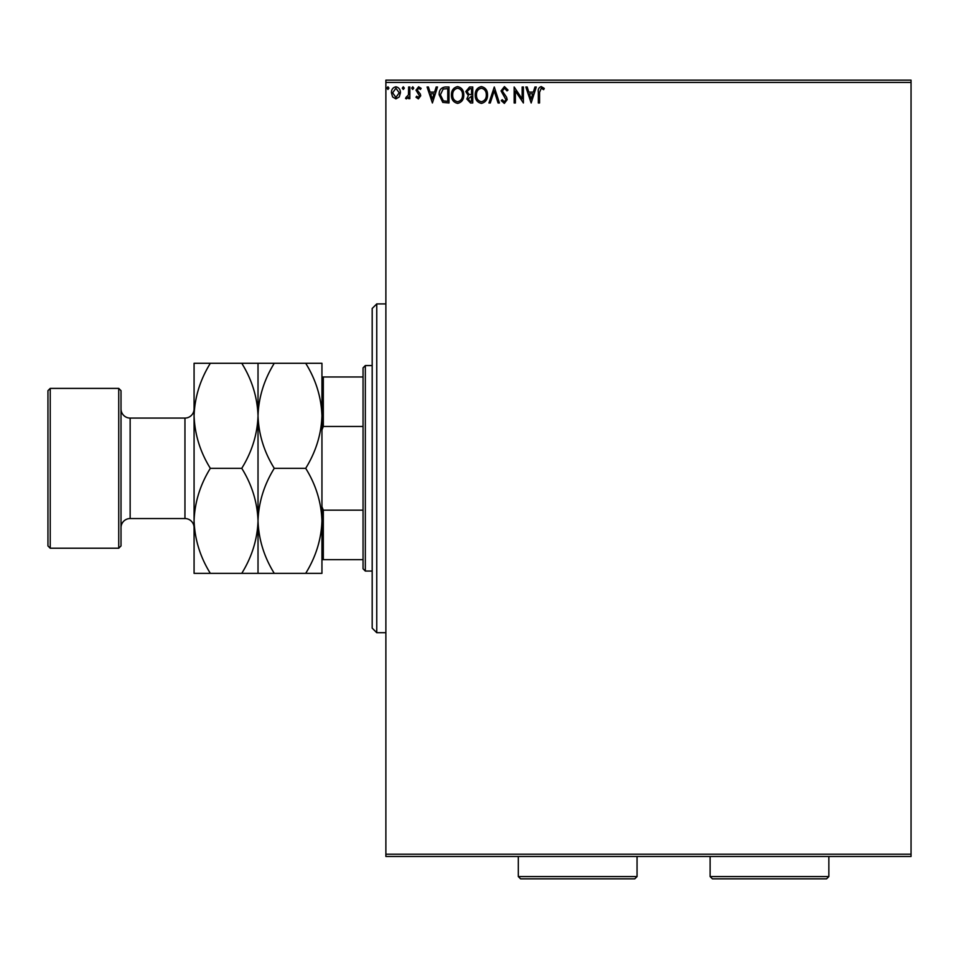 <?xml version="1.0" encoding="UTF-8"?>
<svg xmlns="http://www.w3.org/2000/svg" width="959" height="959" viewBox="0 0 959 959"><rect width="100%" height="100%" fill="white"/><g stroke="black" fill="none" stroke-linecap="round" stroke-linejoin="round"><path stroke-width="1.44" d="M399.244 96.943L395.923 98.885L392.615 96.955L391.416 92.807C391.38 89.487 392.89 87.485 395.923 86.79C398.956 87.485 400.466 89.487 400.43 92.807L399.244 96.943M409.853 86.993L409.853 98.681L408.63 98.681L408.63 96.955L406.484 98.885L405.561 98.477L406.137 97.243L408.438 94.929L408.63 86.993L409.853 86.993M418.376 98.885L416.002 97.219L416.721 96.212L418.304 97.446L419.491 95.876L416.002 90.17L418.603 86.79L421.133 88.372L420.426 89.451L418.735 88.228L417.237 90.098L420.33 94.018L420.713 95.816L418.376 98.885M445.288 86.993L448.992 86.993L448.992 102.973L442.77 102.397L439.162 94.785C438.982 90.17 441.02 87.581 445.288 86.993M472.763 86.993L472.763 102.973L470.509 102.973L466.829 99.017L468.328 95.612L465.798 91.537L469.574 86.993L472.763 86.993M494.281 86.993L499.411 102.973L498.069 102.973L494.185 90.853L490.289 102.973L488.958 102.973L494.281 86.993M522.152 86.993L523.386 86.993L523.386 102.973L515.391 91.057L515.391 102.973L514.156 102.973L514.156 86.993L522.152 98.885L522.152 86.993M539.569 92.34L539.569 102.973L538.335 102.973L538.335 92.184C537.843 89.283 538.826 87.413 541.26 86.586L544.28 88.432L543.657 89.655L541.272 88.228L539.569 92.34M385.878 82.426L385.878 80.148L911.05 80.148L911.05 82.426L385.878 82.426L385.878 854.193L911.05 854.193L911.05 856.483L385.878 856.483L385.878 854.193M911.05 82.426L911.05 854.193M531.166 102.973L525.844 86.993L527.174 86.993L528.817 92.112L533.312 92.112L534.954 86.993L536.285 86.993L531.166 102.973M504.422 86.586L508.018 90.074L507.011 90.889L504.506 88.228L502.276 90.937L506.568 97.231L507.191 99.652L504.338 103.392L501.245 100.683L502.216 99.7L504.35 101.75L505.968 99.724L501.042 90.913L504.422 86.586M487.52 94.917C487.616 99.472 485.59 102.301 481.454 103.392C477.222 102.409 475.149 99.604 475.22 94.989C475.149 90.434 477.186 87.629 481.358 86.586C485.518 87.593 487.58 90.362 487.52 94.917M463.748 94.917C463.844 99.472 461.818 102.301 457.683 103.392C453.451 102.409 451.377 99.604 451.461 94.989C451.377 90.434 453.415 87.629 457.587 86.586C461.758 87.593 463.808 90.362 463.748 94.917M432.401 102.973L427.067 86.993L428.409 86.993L430.052 92.112L434.547 92.112L436.189 86.993L437.52 86.993L432.401 102.973M413.749 88.12L412.73 89.451L411.699 88.12L412.73 86.79L413.749 88.12M404.326 88.12L403.295 89.451L402.277 88.12L403.295 86.79L404.326 88.12M388.958 88.12L387.927 89.451L386.909 88.12L387.927 86.79L388.958 88.12M529.344 93.754L531.07 99.125L532.784 93.754L529.344 93.754M476.455 95.001C476.395 98.657 478.038 100.911 481.394 101.75C484.739 100.863 486.369 98.585 486.297 94.917C486.345 91.285 484.715 89.055 481.394 88.228C478.026 89.055 476.371 91.309 476.455 95.001M470.258 101.342L471.54 101.342L471.54 96.212L468.052 98.993L470.258 101.342M470.917 94.581L471.54 94.581L471.54 88.636L470.138 88.636L467.033 91.537L468.963 94.39L470.917 94.581M452.684 95.001C452.624 98.657 454.266 100.911 457.623 101.75C460.967 100.863 462.598 98.585 462.526 94.917C462.586 91.285 460.943 89.055 457.623 88.228C454.254 89.055 452.612 91.309 452.684 95.001M447.769 101.342L447.769 88.636L443.154 89.043L440.385 94.785L443.418 100.887L447.769 101.342M430.579 93.754L432.305 99.125L434.019 93.754L430.579 93.754M392.651 92.795L395.923 97.446L399.208 92.795L395.923 88.228L392.651 92.795M376.755 632.712L372.188 628.145L372.188 308.474L376.755 303.907L376.755 632.712L385.878 632.712M365.331 571.061L363.053 568.783L363.053 367.848L365.331 365.559L365.331 571.061L372.188 571.061M365.331 365.559L372.188 365.559M363.053 559.648L321.948 559.648M321.948 506.76L323.315 510.164L323.315 559.648M363.053 510.164L323.315 510.164M363.053 426.455L323.315 426.455L321.948 429.86M321.948 376.983L323.315 376.983L323.315 426.455M363.053 376.983L323.315 376.983M121.014 390.673L121.014 545.947L118.736 548.224L118.736 388.395L121.014 390.673M50.228 548.224L47.95 545.947L47.95 390.673L50.228 388.395L50.228 548.224L118.736 548.224M121.014 527.678A9.134 9.134 0 0 1 130.148 518.543L184.955 518.543A9.134 9.134 0 0 1 194.078 527.678M121.014 408.942A9.134 9.134 0 0 0 130.148 418.076L184.955 418.076A9.134 9.134 0 0 0 194.078 408.942M50.228 388.395L118.736 388.395M305.705 468.316C315.859 484.667 321.277 502.168 321.948 520.833C321.325 539.27 315.907 556.783 305.705 573.35L321.948 573.35L321.948 415.798C321.325 434.247 315.907 451.749 305.705 468.316L274.262 468.316C264.109 451.965 258.69 434.451 258.019 415.798C258.642 397.35 264.061 379.848 274.262 363.281L305.705 363.281C315.859 379.632 321.277 397.134 321.948 415.798L321.948 363.281L305.705 363.281M258.019 573.35L258.019 520.833C257.396 539.27 251.977 556.783 241.764 573.35L274.262 573.35C264.109 556.999 258.69 539.485 258.019 520.833C258.642 502.384 264.061 484.87 274.262 468.316M274.262 573.35L305.705 573.35M274.262 363.281L241.764 363.281C251.929 379.632 257.336 397.134 258.019 415.798L258.019 363.281M258.019 520.833L258.019 415.798C257.396 434.247 251.977 451.749 241.764 468.316C251.929 484.667 257.336 502.168 258.019 520.833M210.333 363.281C200.119 379.848 194.701 397.35 194.078 415.798C194.761 434.451 200.179 451.965 210.333 468.316C200.119 484.87 194.701 502.384 194.078 520.833C194.761 539.485 200.179 556.999 210.333 573.35L194.078 573.35L194.078 363.281L241.764 363.281M210.333 468.316L241.764 468.316M210.333 573.35L241.764 573.35M637.052 876.574L634.762 878.852L520.605 878.852L518.316 876.574L637.052 876.574L637.052 856.483M518.316 876.574L518.316 856.483M828.852 876.574L826.562 878.852L712.405 878.852L710.116 876.574L828.852 876.574L828.852 856.483M710.116 876.574L710.116 856.483M130.148 418.076L130.148 518.543M184.955 518.543L184.955 418.076M376.755 303.907L385.878 303.907"/></g></svg>
